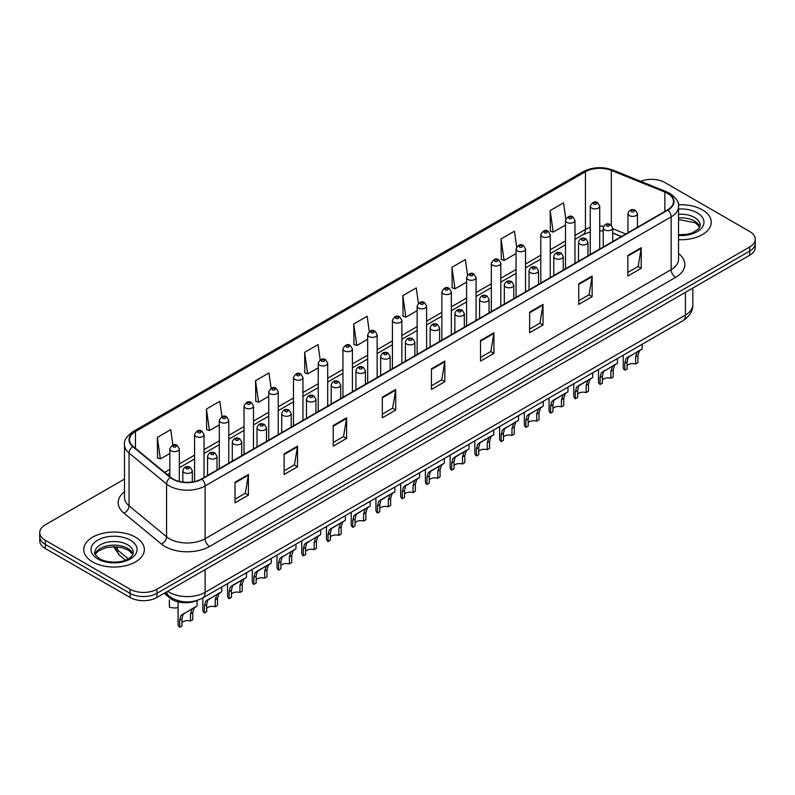 <?xml version="1.0" encoding="UTF-8"?>
<svg xmlns="http://www.w3.org/2000/svg" width="795" height="795" viewBox="0 0 795 795"><rect width="100%" height="100%" fill="white"/><g stroke="black" fill="none" stroke-linecap="round" stroke-linejoin="round"><path stroke-width="1.19" d="M621.312 236.572L612.707 233.094M196.961 600.503A18.941 10.931 180 0 1 169.961 598.079L164.148 593.289M702.382 209.87A30.299 17.49 0 0 0 678.413 204.802A30.299 17.49 0 0 1 702.382 209.87A30.299 17.49 0 0 1 711.257 222.242A30.299 17.49 0 0 0 702.382 209.87M135.468 537.172A30.299 17.49 0 0 0 102.446 533.385A30.299 17.49 0 0 0 83.743 549.544A30.299 17.49 0 0 0 92.618 561.916A30.299 17.49 0 0 0 125.64 565.712A30.299 17.49 0 0 0 144.342 549.544A30.299 17.49 0 0 0 135.468 537.172A30.299 17.49 0 0 0 102.446 533.385A30.299 17.49 0 0 0 83.743 549.544A30.299 17.49 0 0 0 92.618 561.916A30.299 17.49 0 0 0 125.64 565.712A30.299 17.49 0 0 0 144.342 549.544A30.299 17.49 0 0 0 135.468 537.172M667.571 193.374A20.203 11.667 180 0 1 673.484 201.622A20.203 11.667 180 0 1 667.571 209.87L201.533 478.928A20.203 11.667 180 0 1 170.706 477.368L133.202 446.452A20.203 11.667 180 0 1 129.545 439.764A20.203 11.667 180 0 1 135.458 431.516L585.438 171.72A20.203 11.667 180 0 1 611.305 170.418L664.868 192.062A20.203 11.667 180 0 1 667.571 193.374M667.919 193.165A20.71 11.955 0 0 0 665.157 191.824L611.603 170.18A20.71 11.955 0 0 0 585.08 171.511L135.1 431.307A20.71 11.955 0 0 0 132.785 446.621L170.289 477.537A20.71 11.955 0 0 0 201.89 479.137L667.919 210.079A20.71 11.955 0 0 0 667.919 193.165M124.497 479.077L45.295 524.809A18.941 10.931 0 0 0 39.75 532.541L39.75 540.789A18.941 10.931 0 0 0 45.295 548.52L130.112 597.482L130.112 593.358A18.941 10.931 0 0 0 156.893 593.358L749.705 251.101A18.941 10.931 0 0 0 755.25 243.369A18.941 10.931 0 0 1 749.705 251.101L156.893 593.358A18.941 10.931 0 0 1 130.112 593.358L45.295 544.396L130.112 593.358L130.112 589.234A18.941 10.931 0 0 0 156.893 589.234L749.705 246.977A18.941 10.931 0 0 0 755.25 239.245A18.941 10.931 0 0 0 749.705 231.514L664.888 182.552A18.941 10.931 0 0 0 640.671 181.31M39.75 536.665A18.941 10.931 0 0 0 45.295 544.396A18.941 10.931 0 0 1 39.75 536.665M235.012 482.227L235.012 502.847L248.408 495.116L248.408 474.496L235.012 482.227M235.012 499.19L245.327 493.238L248.348 475.181A5.048 2.912 -120 0 0 248.408 474.496M245.238 493.288L248.408 495.116M284.113 453.875L284.113 474.496L297.509 466.764L297.509 446.144L284.113 453.875M284.113 470.839L294.428 464.886L297.449 446.83A5.048 2.912 -120 0 0 297.509 446.144M294.339 464.936L297.509 466.764M333.224 425.534L333.224 446.144L346.61 438.413L346.61 417.802L333.224 425.534M333.224 442.487L343.529 436.534L346.56 418.488A5.048 2.912 -120 0 0 346.61 417.802M343.44 436.584L346.61 438.413M382.325 397.182L382.325 417.802L395.711 410.071L395.711 389.451L382.325 397.182M382.325 414.145L392.641 408.183L395.662 390.136A5.048 2.912 -120 0 0 395.711 389.451M392.551 408.242L395.711 410.071M627.841 255.434L627.841 276.054L641.227 268.322L641.227 247.702L627.841 255.434M627.841 272.397L638.156 266.434L641.177 248.388A5.048 2.912 -120 0 0 641.227 247.702M638.057 266.494L641.227 268.322M578.73 283.785L578.73 304.406L592.126 296.674L592.126 276.054L578.73 283.785M578.73 300.739L589.045 294.786L592.076 276.74A5.048 2.912 -120 0 0 592.126 276.054M588.956 294.846L592.126 296.674M529.629 312.137L529.629 332.747L543.025 325.016L543.025 304.406L529.629 312.137M529.629 329.09L539.944 323.138L542.965 305.081A5.048 2.912 -120 0 0 543.025 304.406M539.855 323.187L543.025 325.016M480.528 340.479L480.528 361.099L493.924 353.368L493.924 332.747L480.528 340.479M480.528 357.442L490.843 351.489L493.864 333.433A5.048 2.912 -120 0 0 493.924 332.747M490.753 351.539L493.924 353.368M431.427 368.83L431.427 389.451L444.822 381.719L444.822 361.099L431.427 368.83M431.427 385.794L441.742 379.841L444.763 361.785A5.048 2.912 -120 0 0 444.822 361.099M441.652 379.891L444.822 381.719M678.532 239.683A30.299 17.49 0 0 0 711.257 222.242A30.299 17.49 0 0 1 678.532 239.683M39.75 532.541A18.941 10.931 0 0 0 45.295 540.272L130.112 589.234M271.085 388.238L268.939 372.954L255.543 380.686L255.761 401.177M221.984 416.63L219.837 401.306L206.442 409.037L206.66 429.529M172.893 445.061L170.736 429.658L157.34 437.389L157.559 457.88M418.409 303.283L416.252 287.909L402.856 295.641L403.075 316.132M467.53 275.08L465.353 259.558L451.958 267.289L452.176 287.78M516.661 246.957L514.454 231.206L501.059 238.937L501.277 259.428M565.821 218.973L563.556 202.854L550.17 210.586L550.379 231.087M320.186 359.877L318.04 344.603L304.654 352.334L304.863 372.835M369.297 331.555L367.141 316.261L353.755 323.992L353.974 344.483M353.755 323.992L356.776 345.527L367.678 339.236M356.776 345.527L353.755 344.404M402.856 295.641L405.877 317.185L417.137 310.686M405.877 317.185L402.856 316.052M451.958 267.289L454.978 288.833L466.595 282.126M454.978 288.833L451.958 287.701M501.059 238.937L504.09 260.482L516.054 253.565M504.09 260.482L501.059 259.349M550.17 210.586L553.191 232.13L565.523 225.015M553.191 232.13L550.17 231.007M304.654 352.334L307.675 373.879L318.219 367.797M307.675 373.879L304.654 372.746M255.543 380.686L258.574 402.23L268.76 396.347M258.574 402.23L255.543 401.097M206.442 409.037L209.463 430.582L219.301 424.908M209.463 430.582L206.442 429.449M157.34 437.389L160.361 458.924L169.842 453.458M160.361 458.924L157.34 457.801M130.112 597.482A18.941 10.931 0 0 0 156.893 597.482L749.705 255.225A18.941 10.931 0 0 0 755.25 247.493L755.25 239.245M627.106 365.571A6.31 3.647 180 0 1 635.622 364.031L635.622 356.955L637.163 352.185L638.256 351.171L628.239 357.343L627.106 361.874L627.106 368.95L624.8 370.271A9.47 5.466 180 0 1 623.23 367.26L623.23 355.196M624.8 370.271L624.8 363.206L626.013 358.625L639.021 350.734M642.171 344.265L642.171 348.906L639.399 350.893L637.928 355.633L637.928 362.699L635.622 364.031M627.404 357.432L629.7 356.11L627.404 357.432M602.371 379.851A6.31 3.647 180 0 1 610.888 378.311L610.888 371.235L612.438 366.465L613.531 365.442L603.514 371.613L602.371 376.154L602.371 383.22L600.076 384.551A9.47 5.466 180 0 1 598.506 381.54L598.506 369.476M600.076 384.551L600.076 377.486L601.278 372.905L614.287 365.004M617.447 358.535L617.447 363.186L614.674 365.173L613.193 369.904L613.193 376.979L610.888 378.311M602.68 371.712L604.975 370.391L602.68 371.712M577.647 394.131A6.31 3.647 180 0 1 586.163 392.581L586.163 385.515L587.704 380.735L588.797 379.722L580.241 384.661L578.78 385.893L577.647 390.434L577.647 397.5L575.341 398.832A9.47 5.466 180 0 1 573.771 395.821L573.771 383.747M575.341 398.832L575.341 391.766L576.544 387.185L589.552 379.285M592.712 372.815L592.712 377.466L589.94 379.453L588.469 384.184L588.469 391.259L586.163 392.581M577.945 385.992L580.241 384.661L577.945 385.992M552.913 408.411A6.31 3.647 180 0 1 561.429 406.861L561.429 399.796L562.979 395.016L564.062 394.002L555.516 398.941L554.045 400.173L552.913 404.715L552.913 411.78L550.617 413.112A9.47 5.466 180 0 1 549.047 410.091L549.047 398.027M550.617 413.112L550.617 406.036L551.819 401.455L564.828 393.565M567.988 387.095L567.988 391.736L565.205 393.724L563.735 398.464L563.735 405.529L561.429 406.861M553.221 400.263L555.516 398.941L553.221 400.263M528.188 422.692A6.31 3.647 180 0 1 536.705 421.141L536.705 414.076L538.245 409.296L539.338 408.282L529.321 414.453L528.188 418.985L528.188 426.06L525.883 427.382A9.47 5.466 180 0 1 524.312 424.371L524.312 412.307M525.883 427.382L525.883 420.316L527.085 415.735L540.093 407.845M543.253 401.376L543.253 406.016L540.481 408.004L539 412.744L539 419.81L536.705 421.141M528.486 414.543L530.782 413.221L528.486 414.543M503.454 436.962A6.31 3.647 180 0 1 511.97 435.422L511.97 428.346L513.52 423.576L514.604 422.562L504.587 428.724L503.454 433.265L503.454 440.331L501.158 441.662A9.47 5.466 180 0 1 499.588 438.651L499.588 426.587M501.158 441.662L501.158 434.597L502.361 430.016L515.369 422.115M518.519 415.646L518.519 420.297L515.746 422.284L514.276 427.024L514.276 434.09L511.97 435.422M503.752 428.823L506.047 427.501L503.752 428.823M478.729 451.242A6.31 3.647 180 0 1 487.246 449.692L487.246 442.626L488.786 437.846L489.879 436.833L481.323 441.772L479.862 443.004L478.729 447.545L478.729 454.611L476.424 455.942A9.47 5.466 180 0 1 474.853 452.931L474.853 440.857M476.424 455.942L476.424 448.877L477.626 444.296L490.634 436.395M493.794 429.926L493.794 434.577L491.022 436.564L489.541 441.295L489.541 448.37L487.246 449.692M479.027 443.103L481.323 441.772L479.027 443.103M453.995 465.522A6.31 3.647 180 0 1 462.511 463.972L462.511 456.906L464.061 452.126L465.145 451.113L456.588 456.052L455.128 457.284L453.995 461.825L453.995 468.891L451.689 470.223A9.47 5.466 180 0 1 450.119 467.202L450.119 455.137M451.689 470.223L451.689 463.147L452.902 458.576L465.91 450.676M469.06 444.206L469.06 448.857L466.287 450.835L464.817 455.575L464.817 462.64L462.511 463.972M454.293 457.373L456.588 456.052L454.293 457.373M429.27 479.802A6.31 3.647 180 0 1 437.787 478.252L437.787 471.187L439.327 466.407L440.42 465.393L431.864 470.332L430.403 471.564L429.27 476.096L429.27 483.171L426.965 484.503A9.47 5.466 180 0 1 425.395 481.482L425.395 469.418M426.965 484.503L426.965 477.427L428.167 472.846L441.175 464.956M444.335 458.486L444.335 463.127L441.563 465.115L440.082 469.855L440.082 476.921L437.787 478.252M429.568 471.654L431.864 470.332L429.568 471.654M404.536 494.073A6.31 3.647 180 0 1 413.052 492.532L413.052 485.457L414.592 480.687L415.686 479.673L405.669 485.834L404.536 490.376L404.536 497.451L402.23 498.773A9.47 5.466 180 0 1 400.66 495.762L400.66 483.698M402.23 498.773L402.23 491.708L403.433 487.126L416.441 479.226M419.601 472.757L419.601 477.407L416.828 479.395L415.358 484.135L415.358 491.201L413.052 492.532M404.834 485.934L407.129 484.612L404.834 485.934M379.801 508.353A6.31 3.647 180 0 1 388.318 506.803L388.318 499.737L389.868 494.957L390.961 493.943L382.405 498.882L380.934 500.115L379.801 504.656L379.801 511.722L377.506 513.053A9.47 5.466 180 0 1 375.936 510.042L375.936 497.968M377.506 513.053L377.506 505.988L378.708 501.406L391.716 493.506M394.877 487.037L394.877 491.688L392.094 493.675L390.623 498.405L390.623 505.481L388.318 506.803M380.109 500.214L382.405 498.882L380.109 500.214M355.077 522.633A6.31 3.647 180 0 1 363.593 521.083L363.593 514.017L365.134 509.237L366.227 508.224L357.671 513.163L356.21 514.395L355.077 518.936L355.077 526.002L352.771 527.333A9.47 5.466 180 0 1 351.201 524.312L351.201 512.248M352.771 527.333L352.771 520.258L353.974 515.687L366.982 507.786M370.142 501.317L370.142 505.968L367.37 507.955L365.899 512.686L365.899 519.751L363.593 521.083M355.375 514.484L357.671 513.163L355.375 514.484M330.342 536.913A6.31 3.647 180 0 1 338.859 535.363L338.859 528.297L340.409 523.517L341.492 522.504L332.936 527.443L331.475 528.675L330.342 533.207L330.342 540.282L328.047 541.614A9.47 5.466 180 0 1 326.477 538.593L326.477 526.529M328.047 541.614L328.047 534.538L329.249 529.957L342.257 522.067M345.408 515.597L345.408 520.238L342.635 522.226L341.164 526.966L341.164 534.031L338.859 535.363M330.641 528.764L332.936 527.443L330.641 528.764M305.618 551.183A6.31 3.647 180 0 1 314.134 549.643L314.134 542.568L315.675 537.798L316.768 536.784L306.751 542.945L305.618 547.487L305.618 554.562L303.312 555.884A9.47 5.466 180 0 1 301.742 552.873L301.742 540.809M303.312 555.884L303.312 548.818L304.515 544.237L317.523 536.337M320.683 529.868L320.683 534.518L317.911 536.506L316.43 541.246L316.43 548.312L314.134 549.643M305.916 543.045L308.212 541.723L305.916 543.045M280.883 565.464A6.31 3.647 180 0 1 289.4 563.923L289.4 556.848L290.95 552.068L292.033 551.054L282.016 557.225L280.883 561.767L280.883 568.832L278.578 570.164A9.47 5.466 180 0 1 277.018 567.153L277.018 555.079M278.578 570.164L278.578 563.098L279.79 558.517L292.798 550.617M295.949 544.148L295.949 548.798L293.176 550.786L291.705 555.516L291.705 562.592L289.4 563.923M281.182 557.325L283.477 555.993L281.182 557.325M256.159 579.744A6.31 3.647 180 0 1 264.675 578.194L264.675 571.128L266.216 566.348L267.309 565.334L258.753 570.273L257.292 571.506L256.159 576.047L256.159 583.113L253.853 584.444A9.47 5.466 180 0 1 252.283 581.423L252.283 569.359M253.853 584.444L253.853 577.369L255.056 572.798L268.064 564.897M271.224 558.428L271.224 563.079L268.452 565.066L266.971 569.796L266.971 576.872L264.675 578.194M256.457 571.605L258.753 570.273L256.457 571.605M231.424 594.024A6.31 3.647 180 0 1 239.941 592.474L239.941 585.408L241.481 580.628L242.574 579.615L234.018 584.554L232.557 585.786L231.424 590.317L231.424 597.393L229.119 598.724A9.47 5.466 180 0 1 227.549 595.703L227.549 583.639M229.119 598.724L229.119 591.649L230.321 587.068L243.34 579.177M246.49 572.708L246.49 577.349L243.717 579.336L242.246 584.077L242.246 591.142L239.941 592.474M231.723 585.875L234.018 584.554L231.723 585.875M206.69 608.294A6.31 3.647 180 0 1 215.207 606.754L215.207 599.678L216.757 594.908L217.85 593.895L207.833 600.056L206.69 604.597L206.69 611.673L204.395 612.995A9.47 5.466 180 0 1 202.824 609.984L202.824 597.919M204.395 612.995L204.395 605.929L205.597 601.348L218.605 593.448M221.765 586.978L221.765 591.629L218.993 593.617L217.512 598.357L217.512 605.422L215.207 606.754M206.998 600.155L209.294 598.834L206.998 600.155M181.966 622.574A6.31 3.647 180 0 1 190.482 621.034L190.482 613.959L192.022 609.189L193.115 608.165L183.098 614.336L181.966 618.878L181.966 625.943L179.66 627.275A9.47 5.466 180 0 1 178.09 624.264L178.09 601.875M179.66 627.275L179.66 620.209L180.863 615.628L193.871 607.728M197.031 600.483L197.031 605.909L194.258 607.897L192.787 612.627L192.787 619.702L190.482 621.034M182.264 614.436L184.559 613.104L182.264 614.436M169.355 599.977L169.355 607.042A9.47 5.466 180 0 0 178.09 607.559M169.961 596.777L169.961 598.079M678.532 253.575A31.562 18.225 180 0 1 675.601 277.395L209.572 546.453A6.31 3.647 60 0 1 205.11 538.722L671.139 269.664A25.251 14.578 0 0 0 678.532 259.349L678.532 206.571A25.251 14.578 180 0 1 671.139 216.876A6.31 3.647 -120 0 0 667.919 210.079M209.572 546.453A31.562 18.225 180 0 1 164.933 546.453A31.562 18.225 180 0 1 161.395 544.019L123.891 513.093A31.562 18.225 180 0 1 124.497 491.708M169.395 538.722A25.251 14.578 0 0 0 205.11 538.722L205.11 485.944A25.251 14.578 180 0 1 166.562 483.996L129.058 453.071A25.251 14.578 180 0 1 124.497 444.703L124.497 497.491A25.251 14.578 0 0 0 129.058 505.849L166.562 536.774A25.251 14.578 0 0 0 169.395 538.722M678.532 206.571C679.377 202.626 676.475 198.223 669.827 193.374L666.508 191.764A6.31 2.961 112 0 0 665.157 191.824M666.508 191.764L612.955 170.11C602.491 166.403 592.563 166.94 583.172 171.72A6.31 3.647 60 0 1 585.08 171.511M135.1 431.307A6.31 3.647 -120 0 0 133.202 431.506C126.644 436.216 123.742 440.619 124.497 444.703M132.785 446.621A6.31 4.223 129.5 0 0 129.058 453.071L129.058 505.849A6.31 4.223 -50.5 0 1 123.891 513.093M612.955 170.11A6.31 2.961 112 0 0 611.603 170.18M170.289 477.537A6.31 4.223 129.5 0 0 166.562 483.996L166.562 536.774A6.31 4.223 -50.5 0 1 161.395 544.019M201.89 479.137A6.31 3.647 60 0 1 205.11 485.944L671.139 216.876L671.139 269.664A6.31 3.647 60 0 0 675.601 277.395M156.893 589.234L156.893 597.482M749.705 246.977L749.705 255.225M45.295 540.272L45.295 548.52M135.458 431.516L135.458 448.32M664.868 192.062L664.868 211.43M611.305 170.418L611.305 225.005M625.774 233.998L612.707 228.712M603.644 226.257A20.203 11.667 0 0 0 599.718 226.038M590.248 227.4A20.203 11.667 0 0 0 585.438 229.457L574.984 235.489M585.438 171.72L585.438 229.457A11.359 6.559 60 0 1 583.083 234.654L574.984 239.325M565.523 240.955L550.259 249.759M540.789 255.225L525.525 264.039M516.054 269.505L500.8 278.32M491.33 283.785L476.066 292.6M466.595 298.065L451.341 306.87M441.871 312.346L426.607 321.15M417.137 326.616L401.882 335.43M392.412 340.896L377.148 349.711M367.678 355.176L352.414 363.981M342.943 369.456L327.689 378.261M318.219 383.727L302.955 392.541M293.484 398.007L278.23 406.821M268.76 412.287L253.496 421.092M244.025 426.567L228.771 435.372M219.301 440.837L204.037 449.652M194.566 455.118L179.302 463.932M169.842 469.398L164.654 472.389M621.452 236.493L613.571 233.303A11.359 5.327 -68 0 1 612.707 232.736M431.427 369.486L444.763 361.785M480.528 341.135L493.864 333.433M529.629 312.783L542.965 305.081M578.73 284.441L592.076 276.74M627.841 256.089L641.177 248.388M382.325 397.838L395.662 390.136M333.224 426.18L346.56 418.488M284.113 454.531L297.449 446.83M235.012 482.883L248.348 475.181M167.695 591.242A25.251 14.578 0 0 0 169.395 592.325A25.251 14.578 0 0 0 205.11 592.325L685.419 315.019A25.251 14.578 0 0 0 692.823 304.714C693.002 310.974 689.663 316.34 682.806 320.802L202.487 598.108A12.631 7.294 60 0 0 205.11 592.325L205.11 569.647M685.419 292.341L685.419 315.019A12.631 7.294 60 0 1 682.806 320.802M166.672 591.838A12.631 8.447 129.5 0 0 168.878 595.942L165.042 592.782M114.49 546.741A25.251 14.578 0 0 0 117.292 549.762L117.292 546.89M125.481 560.157L119.608 555.317A12.631 8.447 129.5 0 1 117.292 549.762L128.303 558.835M629.352 215.594A4.73 2.733 180 0 1 627.971 213.656C629.183 209.771 631.657 208.648 635.394 210.278L637.441 213.656A4.73 2.733 180 0 1 634.519 216.18A4.73 2.733 180 0 1 629.352 215.594M633.824 210.436A1.58 0.914 0 0 0 631.588 210.436A1.58 0.914 0 0 0 631.588 211.728A1.58 0.914 0 0 0 633.824 211.728A1.58 0.914 0 0 0 633.824 210.436M638.256 351.171L640.551 349.84M635.622 356.955L637.928 355.633M624.8 363.206L627.106 361.874M599.718 249.044L599.718 206.153A4.73 2.733 180 0 1 596.797 208.678A4.73 2.733 180 0 1 591.639 208.091A4.73 2.733 180 0 1 590.248 206.153L590.248 254.509M593.865 204.226A1.58 0.914 0 0 0 596.101 204.226A1.58 0.914 0 0 0 596.101 202.934A1.58 0.914 0 0 0 593.865 202.934A1.58 0.914 0 0 0 593.865 204.226M699.878 226.923A19.239 11.11 0 0 0 694.562 221.089A19.239 11.11 0 0 0 678.532 217.919M678.532 234.764L686.84 234.356L692.067 232.975L698.626 228.881L700.196 225.333A19.239 11.11 0 0 0 694.562 217.472A19.239 11.11 0 0 0 678.532 214.312M678.532 235.459A23.025 13.296 0 0 0 701.737 227.966A23.025 13.296 0 0 0 697.245 212.841A23.025 13.296 0 0 0 678.532 209.015M604.627 229.864A4.73 2.733 180 0 1 603.236 227.936C604.448 224.051 606.923 222.928 610.669 224.558L612.707 227.936A4.73 2.733 180 0 1 609.785 230.461A4.73 2.733 180 0 1 604.627 229.864M609.089 224.717A1.58 0.914 0 0 0 606.853 224.717A1.58 0.914 0 0 0 606.853 225.999A1.58 0.914 0 0 0 609.089 225.999A1.58 0.914 0 0 0 609.089 224.717M613.531 365.442L615.827 364.12M610.888 371.235L613.193 369.904M600.076 377.486L602.371 376.154M579.893 244.145A4.73 2.733 180 0 1 578.512 242.217C579.714 238.331 582.198 237.198 585.935 238.838L587.982 242.217A4.73 2.733 180 0 1 585.06 244.741A4.73 2.733 180 0 1 579.893 244.145M584.355 238.987A1.58 0.914 0 0 0 582.129 238.987A1.58 0.914 0 0 0 582.129 240.279A1.58 0.914 0 0 0 584.355 240.279A1.58 0.914 0 0 0 584.355 238.987M588.797 379.722L591.092 378.4M586.163 385.515L588.469 384.184M575.341 391.766L577.647 390.434M555.168 258.425A4.73 2.733 180 0 1 553.777 256.487C554.99 252.601 557.464 251.478 561.21 253.108L563.248 256.487A4.73 2.733 180 0 1 560.326 259.011A4.73 2.733 180 0 1 555.168 258.425M559.63 253.267A1.58 0.914 0 0 0 557.394 253.267A1.58 0.914 0 0 0 557.394 254.559A1.58 0.914 0 0 0 559.63 254.559A1.58 0.914 0 0 0 559.63 253.267M564.062 394.002L566.358 392.68M561.429 399.796L563.735 398.464M550.617 406.036L552.913 404.715M530.434 272.705A4.73 2.733 180 0 1 529.053 270.767C530.255 266.882 532.739 265.759 536.476 267.388L538.513 270.767A4.73 2.733 180 0 1 535.591 273.291A4.73 2.733 180 0 1 530.434 272.705M534.896 267.547A1.58 0.914 0 0 0 532.67 267.547A1.58 0.914 0 0 0 532.67 268.839A1.58 0.914 0 0 0 534.896 268.839A1.58 0.914 0 0 0 534.896 267.547M539.338 408.282L541.634 406.951M536.705 414.076L539 412.744M525.883 420.316L528.188 418.985M574.984 263.314L574.984 220.434A4.73 2.733 180 0 1 572.062 222.958A4.73 2.733 180 0 1 566.905 222.371A4.73 2.733 180 0 1 565.523 220.434L565.523 268.79M569.141 218.506A1.58 0.914 0 0 0 571.367 218.506A1.58 0.914 0 0 0 571.367 217.214A1.58 0.914 0 0 0 569.141 217.214A1.58 0.914 0 0 0 569.141 218.506M550.259 277.594L550.259 234.714A4.73 2.733 180 0 1 547.338 237.238A4.73 2.733 180 0 1 542.18 236.642A4.73 2.733 180 0 1 540.789 234.714L540.789 283.06M544.406 232.776A1.58 0.914 0 0 0 546.642 232.776A1.58 0.914 0 0 0 546.642 231.494A1.58 0.914 0 0 0 544.406 231.494A1.58 0.914 0 0 0 544.406 232.776M525.525 291.874L525.525 248.994A4.73 2.733 180 0 1 522.603 251.518A4.73 2.733 180 0 1 517.446 250.922A4.73 2.733 180 0 1 516.054 248.994L516.054 297.34M519.682 247.056A1.58 0.914 0 0 0 521.908 247.056A1.58 0.914 0 0 0 521.908 245.764A1.58 0.914 0 0 0 519.682 245.764A1.58 0.914 0 0 0 519.682 247.056M132.964 554.224A19.239 11.11 0 0 0 127.647 548.391A19.239 11.11 0 0 0 108.329 545.638A19.239 11.11 0 0 0 95.122 554.224M127.647 544.784A19.239 11.11 0 0 0 106.679 542.379A19.239 11.11 0 0 0 94.804 552.634C93.79 553.231 95.41 555.278 99.653 558.756C109.541 564.539 131.543 562.93 133.282 552.634A19.239 11.11 0 0 0 127.647 544.784M97.755 558.945A23.025 13.296 0 0 0 130.33 558.945A23.025 13.296 0 0 0 130.33 540.143A23.025 13.296 0 0 0 97.755 540.143A23.025 13.296 0 0 0 97.755 558.945M505.709 286.975A4.73 2.733 180 0 1 504.318 285.047C505.531 281.162 508.005 280.039 511.751 281.668L513.789 285.047A4.73 2.733 180 0 1 510.867 287.571A4.73 2.733 180 0 1 505.709 286.975M510.171 281.828A1.58 0.914 0 0 0 507.935 281.828A1.58 0.914 0 0 0 507.935 283.109A1.58 0.914 0 0 0 510.171 283.109A1.58 0.914 0 0 0 510.171 281.828M514.604 422.562L516.899 421.231M511.97 428.346L514.276 427.024M501.158 434.597L503.454 433.265M480.975 301.255A4.73 2.733 180 0 1 479.584 299.327C480.796 295.442 483.271 294.309 487.017 295.949L489.054 299.327A4.73 2.733 180 0 1 486.133 301.852A4.73 2.733 180 0 1 480.975 301.255M485.437 296.098A1.58 0.914 0 0 0 483.211 296.098A1.58 0.914 0 0 0 483.211 297.39A1.58 0.914 0 0 0 485.437 297.39A1.58 0.914 0 0 0 485.437 296.098M489.879 436.833L492.175 435.511M487.246 442.626L489.541 441.295M476.424 448.877L478.729 447.545M456.241 315.536A4.73 2.733 180 0 1 454.859 313.598C456.072 309.712 458.546 308.589 462.283 310.219L464.33 313.598A4.73 2.733 180 0 1 461.408 316.122A4.73 2.733 180 0 1 456.241 315.536M460.712 310.378A1.58 0.914 0 0 0 458.477 310.378A1.58 0.914 0 0 0 458.477 311.67A1.58 0.914 0 0 0 460.712 311.67A1.58 0.914 0 0 0 460.712 310.378M465.145 451.113L467.44 449.791M462.511 456.906L464.817 455.575M451.689 463.147L453.995 461.825M500.8 306.154L500.8 263.264A4.73 2.733 180 0 1 497.879 265.798A4.73 2.733 180 0 1 492.711 265.202A4.73 2.733 180 0 1 491.33 263.264L491.33 311.62M494.947 261.336A1.58 0.914 0 0 0 497.183 261.336A1.58 0.914 0 0 0 497.183 260.045A1.58 0.914 0 0 0 494.947 260.045A1.58 0.914 0 0 0 494.947 261.336M476.066 320.425L476.066 277.544A4.73 2.733 180 0 1 473.144 280.069A4.73 2.733 180 0 1 467.987 279.482A4.73 2.733 180 0 1 466.595 277.544L466.595 325.9M470.213 275.617A1.58 0.914 0 0 0 472.449 275.617A1.58 0.914 0 0 0 472.449 274.325A1.58 0.914 0 0 0 470.213 274.325A1.58 0.914 0 0 0 470.213 275.617M451.341 334.705L451.341 291.825A4.73 2.733 180 0 1 448.42 294.349A4.73 2.733 180 0 1 443.252 293.753A4.73 2.733 180 0 1 441.871 291.825L441.871 340.171M445.488 289.887A1.58 0.914 0 0 0 447.714 289.887A1.58 0.914 0 0 0 447.714 288.605A1.58 0.914 0 0 0 445.488 288.605A1.58 0.914 0 0 0 445.488 289.887M431.516 329.816A4.73 2.733 180 0 1 430.125 327.878C431.337 323.992 433.812 322.869 437.558 324.499L439.595 327.878A4.73 2.733 180 0 1 436.674 330.402A4.73 2.733 180 0 1 431.516 329.816M435.978 324.658A1.58 0.914 0 0 0 433.742 324.658A1.58 0.914 0 0 0 433.742 325.95A1.58 0.914 0 0 0 435.978 325.95A1.58 0.914 0 0 0 435.978 324.658M440.42 465.393L442.716 464.061M437.787 471.187L440.082 469.855M426.965 477.427L429.27 476.096M406.782 344.086A4.73 2.733 180 0 1 405.4 342.158C406.613 338.272 409.087 337.15 412.824 338.779L414.871 342.158A4.73 2.733 180 0 1 411.949 344.682A4.73 2.733 180 0 1 406.782 344.086M411.253 338.938A1.58 0.914 0 0 0 409.018 338.938A1.58 0.914 0 0 0 409.018 340.22A1.58 0.914 0 0 0 411.253 340.22A1.58 0.914 0 0 0 411.253 338.938M415.686 479.673L417.981 478.342M413.052 485.457L415.358 484.135M402.23 491.708L404.536 490.376M382.057 358.366A4.73 2.733 180 0 1 380.666 356.438C381.878 352.553 384.353 351.42 388.099 353.059L390.136 356.438A4.73 2.733 180 0 1 387.215 358.962A4.73 2.733 180 0 1 382.057 358.366M386.519 353.209A1.58 0.914 0 0 0 384.283 353.209A1.58 0.914 0 0 0 384.283 354.5A1.58 0.914 0 0 0 386.519 354.5A1.58 0.914 0 0 0 386.519 353.209M390.961 493.943L393.257 492.622M388.318 499.737L390.623 498.405M377.506 505.988L379.801 504.656M357.323 372.646A4.73 2.733 180 0 1 355.941 370.709C357.144 366.823 359.628 365.7 363.365 367.33L365.412 370.709A4.73 2.733 180 0 1 362.48 373.243A4.73 2.733 180 0 1 357.323 372.646M361.785 367.489A1.58 0.914 0 0 0 359.559 367.489A1.58 0.914 0 0 0 359.559 368.781A1.58 0.914 0 0 0 361.785 368.781A1.58 0.914 0 0 0 361.785 367.489M366.227 508.224L368.522 506.902M363.593 514.017L365.899 512.686M352.771 520.258L355.077 518.936M332.598 386.927A4.73 2.733 180 0 1 331.207 384.989C332.419 381.103 334.894 379.98 338.64 381.61L340.677 384.989A4.73 2.733 180 0 1 337.756 387.513A4.73 2.733 180 0 1 332.598 386.927M337.06 381.769A1.58 0.914 0 0 0 334.824 381.769A1.58 0.914 0 0 0 334.824 383.061A1.58 0.914 0 0 0 337.06 383.061A1.58 0.914 0 0 0 337.06 381.769M341.492 522.504L343.788 521.172M338.859 528.297L341.164 526.966M328.047 534.538L330.342 533.207M426.607 348.985L426.607 306.105A4.73 2.733 180 0 1 423.685 308.629A4.73 2.733 180 0 1 418.528 308.033A4.73 2.733 180 0 1 417.137 306.105L417.137 354.451M420.754 304.167A1.58 0.914 0 0 0 422.99 304.167A1.58 0.914 0 0 0 422.99 302.875A1.58 0.914 0 0 0 420.754 302.875A1.58 0.914 0 0 0 420.754 304.167M401.882 363.265L401.882 320.375A4.73 2.733 180 0 1 398.951 322.909A4.73 2.733 180 0 1 393.793 322.313A4.73 2.733 180 0 1 392.412 320.375L392.412 368.731M396.029 318.447A1.58 0.914 0 0 0 398.255 318.447A1.58 0.914 0 0 0 398.255 317.155A1.58 0.914 0 0 0 396.029 317.155A1.58 0.914 0 0 0 396.029 318.447M377.148 377.536L377.148 334.655A4.73 2.733 180 0 1 374.226 337.179A4.73 2.733 180 0 1 369.069 336.593A4.73 2.733 180 0 1 367.678 334.655L367.678 383.011M371.295 332.727A1.58 0.914 0 0 0 373.531 332.727A1.58 0.914 0 0 0 373.531 331.435A1.58 0.914 0 0 0 371.295 331.435A1.58 0.914 0 0 0 371.295 332.727M352.414 391.816L352.414 348.935A4.73 2.733 180 0 1 349.492 351.46A4.73 2.733 180 0 1 344.334 350.863A4.73 2.733 180 0 1 342.943 348.935L342.943 397.281M346.57 346.998A1.58 0.914 0 0 0 348.796 346.998A1.58 0.914 0 0 0 348.796 345.716A1.58 0.914 0 0 0 346.57 345.716A1.58 0.914 0 0 0 346.57 346.998M327.689 406.096L327.689 363.216A4.73 2.733 180 0 1 324.767 365.74A4.73 2.733 180 0 1 319.6 365.144A4.73 2.733 180 0 1 318.219 363.216L318.219 411.562M321.836 361.278A1.58 0.914 0 0 0 324.072 361.278A1.58 0.914 0 0 0 324.072 359.996A1.58 0.914 0 0 0 321.836 359.996A1.58 0.914 0 0 0 321.836 361.278M307.864 401.197A4.73 2.733 180 0 1 306.482 399.269C307.685 395.383 310.159 394.26 313.906 395.89L315.943 399.269A4.73 2.733 180 0 1 313.021 401.793A4.73 2.733 180 0 1 307.864 401.197M312.326 396.049A1.58 0.914 0 0 0 310.1 396.049A1.58 0.914 0 0 0 310.1 397.331A1.58 0.914 0 0 0 312.326 397.331A1.58 0.914 0 0 0 312.326 396.049M316.768 536.784L319.063 535.452M314.134 542.568L316.43 541.246M303.312 548.818L305.618 547.487M283.139 415.477A4.73 2.733 180 0 1 281.748 413.549C282.96 409.663 285.435 408.531 289.181 410.17L291.218 413.549A4.73 2.733 180 0 1 288.297 416.073A4.73 2.733 180 0 1 283.139 415.477M287.601 410.319A1.58 0.914 0 0 0 285.365 410.319A1.58 0.914 0 0 0 285.365 411.611A1.58 0.914 0 0 0 287.601 411.611A1.58 0.914 0 0 0 287.601 410.319M292.033 551.054L294.329 549.733M289.4 556.848L291.705 555.516M278.578 563.098L280.883 561.767M258.405 429.757A4.73 2.733 180 0 1 257.014 427.819C258.226 423.944 260.7 422.811 264.447 424.451L266.484 427.819A4.73 2.733 180 0 1 263.562 430.353A4.73 2.733 180 0 1 258.405 429.757M262.867 424.6A1.58 0.914 0 0 0 260.641 424.6A1.58 0.914 0 0 0 260.641 425.891A1.58 0.914 0 0 0 262.867 425.891A1.58 0.914 0 0 0 262.867 424.6M267.309 565.334L269.604 564.013M264.675 571.128L266.971 569.796M253.853 577.369L256.159 576.047M233.67 444.037A4.73 2.733 180 0 1 232.289 442.099C233.501 438.214 235.976 437.091 239.712 438.721L241.76 442.099A4.73 2.733 180 0 1 238.838 444.624A4.73 2.733 180 0 1 233.67 444.037M238.142 438.88A1.58 0.914 0 0 0 235.906 438.88A1.58 0.914 0 0 0 235.906 440.172A1.58 0.914 0 0 0 238.142 440.172A1.58 0.914 0 0 0 238.142 438.88M242.574 579.615L244.87 578.283M239.941 585.408L242.246 584.077M229.119 591.649L231.424 590.317M208.946 458.308A4.73 2.733 180 0 1 207.555 456.38C208.767 452.494 211.241 451.371 214.988 453.001L217.025 456.38A4.73 2.733 180 0 1 214.103 458.904A4.73 2.733 180 0 1 208.946 458.308M213.408 453.16A1.58 0.914 0 0 0 211.172 453.16A1.58 0.914 0 0 0 211.172 454.442A1.58 0.914 0 0 0 213.408 454.442A1.58 0.914 0 0 0 213.408 453.16M217.85 593.895L220.145 592.563M215.207 599.678L217.512 598.357M204.395 605.929L206.69 604.597M184.211 472.588A4.73 2.733 180 0 1 182.83 470.66C184.033 466.774 186.517 465.641 190.253 467.281L192.301 470.66A4.73 2.733 180 0 1 189.369 473.184A4.73 2.733 180 0 1 184.211 472.588M188.673 467.44A1.58 0.914 0 0 0 186.447 467.44A1.58 0.914 0 0 0 186.447 468.722A1.58 0.914 0 0 0 188.673 468.722A1.58 0.914 0 0 0 188.673 467.44M193.115 608.165L195.411 606.843M190.482 613.959L192.787 612.627M179.66 620.209L181.966 618.878M302.955 420.376L302.955 377.486A4.73 2.733 180 0 1 300.033 380.02A4.73 2.733 180 0 1 294.875 379.424A4.73 2.733 180 0 1 293.484 377.486L293.484 425.842M297.111 375.558A1.58 0.914 0 0 0 299.337 375.558A1.58 0.914 0 0 0 299.337 374.266A1.58 0.914 0 0 0 297.111 374.266A1.58 0.914 0 0 0 297.111 375.558M278.23 434.646L278.23 391.766A4.73 2.733 180 0 1 275.309 394.29A4.73 2.733 180 0 1 270.141 393.704A4.73 2.733 180 0 1 268.76 391.766L268.76 440.122M272.377 389.838A1.58 0.914 0 0 0 274.613 389.838A1.58 0.914 0 0 0 274.613 388.546A1.58 0.914 0 0 0 272.377 388.546A1.58 0.914 0 0 0 272.377 389.838M253.496 448.927L253.496 406.046A4.73 2.733 180 0 1 250.574 408.57A4.73 2.733 180 0 1 245.417 407.974A4.73 2.733 180 0 1 244.025 406.046L244.025 454.392M247.642 404.108A1.58 0.914 0 0 0 249.878 404.108A1.58 0.914 0 0 0 249.878 402.827A1.58 0.914 0 0 0 247.642 402.827A1.58 0.914 0 0 0 247.642 404.108M228.771 463.207L228.771 420.326A4.73 2.733 180 0 1 225.84 422.851A4.73 2.733 180 0 1 220.682 422.254A4.73 2.733 180 0 1 219.301 420.326L219.301 468.672M222.918 418.389A1.58 0.914 0 0 0 225.144 418.389A1.58 0.914 0 0 0 225.144 417.107A1.58 0.914 0 0 0 222.918 417.107A1.58 0.914 0 0 0 222.918 418.389M204.037 477.487L204.037 434.597A4.73 2.733 180 0 1 201.115 437.131A4.73 2.733 180 0 1 195.958 436.534A4.73 2.733 180 0 1 194.566 434.597L194.566 481.551M198.184 432.669A1.58 0.914 0 0 0 200.419 432.669A1.58 0.914 0 0 0 200.419 431.377A1.58 0.914 0 0 0 198.184 431.377A1.58 0.914 0 0 0 198.184 432.669M179.302 481.402L179.302 448.877A4.73 2.733 180 0 1 176.381 451.401A4.73 2.733 180 0 1 171.223 450.815A4.73 2.733 180 0 1 169.842 448.877L169.842 476.662M173.459 446.949A1.58 0.914 0 0 0 175.685 446.949A1.58 0.914 0 0 0 175.685 445.657A1.58 0.914 0 0 0 173.459 445.657A1.58 0.914 0 0 0 173.459 446.949M583.172 171.72L133.202 431.506M613.571 233.303L612.707 232.975M603.236 230.977L599.718 230.838M590.248 231.921L583.083 234.654M565.523 244.79L550.259 253.605M540.789 259.071L525.525 267.885M516.054 273.351L500.8 282.165M491.33 287.631L476.066 296.436M466.595 301.901L451.341 310.716M441.871 316.181L426.607 324.996M417.137 330.462L401.882 339.276M392.412 344.742L377.148 353.546M367.678 359.022L352.414 367.827M342.943 373.292L327.689 382.107M318.219 387.572L302.955 396.387M293.484 401.853L278.23 410.657M268.76 416.133L253.496 424.937M244.025 430.403L228.771 439.218M219.301 444.683L204.037 453.498M194.566 458.963L179.302 467.768M169.842 473.244L167.397 474.645M202.487 598.108C192.33 603.216 182.174 603.216 172.008 598.108L168.878 595.942M692.823 304.714L692.823 288.068M119.608 555.317L113.596 546.741M627.971 232.726L627.971 213.656M637.441 227.261L637.441 213.656M599.718 206.153L597.681 202.775C594.928 200.797 592.454 201.92 590.248 206.153M699.789 227.132L695.347 222.819L678.532 219.509M603.236 247.007L603.236 227.936M612.707 241.541L612.707 227.936M578.512 261.287L578.512 242.217M587.982 255.821L587.982 242.217M553.777 275.567L553.777 256.487M563.248 270.091L563.248 256.487M529.053 289.837L529.053 270.767M538.513 284.372L538.513 270.767M574.984 220.434L572.947 217.055C570.204 215.077 567.729 216.2 565.523 220.434M550.259 234.714L548.222 231.335C545.469 229.348 542.995 230.48 540.789 234.714M525.525 248.994L523.488 245.615C520.745 243.628 518.26 244.751 516.054 248.994M132.874 554.443L128.432 550.13L121.665 547.576L114.023 546.741L105.884 547.705L98.282 551.005L95.211 554.443M504.318 304.117L504.318 285.047M513.789 298.652L513.789 285.047M479.584 318.397L479.584 299.327M489.054 312.932L489.054 299.327M454.859 332.678L454.859 313.598M464.33 327.202L464.33 313.598M500.8 263.264L498.753 259.885C496.01 257.908 493.536 259.031 491.33 263.264M476.066 277.544L474.029 274.166C471.276 272.188 468.802 273.311 466.595 277.544M451.341 291.825L449.294 288.446C446.552 286.458 444.077 287.591 441.871 291.825M430.125 346.948L430.125 327.878M439.595 341.482L439.595 327.878M405.4 361.228L405.4 342.158M414.871 355.762L414.871 342.158M380.666 375.508L380.666 356.438M390.136 370.043L390.136 356.438M355.941 389.788L355.941 370.709M365.412 384.323L365.412 370.709M331.207 404.059L331.207 384.989M340.677 398.593L340.677 384.989M426.607 306.105L424.57 302.726C421.817 300.739 419.343 301.871 417.137 306.105M401.882 320.375L399.835 317.006C397.093 315.019 394.618 316.142 392.412 320.375M377.148 334.655L375.111 331.276C372.358 329.299 369.884 330.422 367.678 334.655M352.414 348.935L350.376 345.557C347.634 343.569 345.149 344.702 342.943 348.935M327.689 363.216L325.642 359.837C322.899 357.849 320.425 358.982 318.219 363.216M306.482 418.339L306.482 399.269M315.943 412.873L315.943 399.269M281.748 432.619L281.748 413.549M291.218 427.154L291.218 413.549M257.014 446.899L257.014 427.819M266.484 441.434L266.484 427.819M232.289 461.17L232.289 442.099M241.76 455.704L241.76 442.099M207.555 475.45L207.555 456.38M217.025 469.984L217.025 456.38M182.83 482.058L182.83 470.66M192.301 481.979L192.301 470.66M302.955 377.486L300.917 374.117C298.175 372.13 295.69 373.253 293.484 377.486M278.23 391.766L276.183 388.387C273.44 386.41 270.966 387.533 268.76 391.766M253.496 406.046L251.458 402.668C248.706 400.69 246.231 401.813 244.025 406.046M228.771 420.326L226.724 416.948C223.981 414.96 221.507 416.093 219.301 420.326M204.037 434.597L202 431.228C199.247 429.24 196.772 430.363 194.566 434.597M179.302 448.877L177.265 445.498C174.522 443.521 172.048 444.644 169.842 448.877"/></g></svg>
